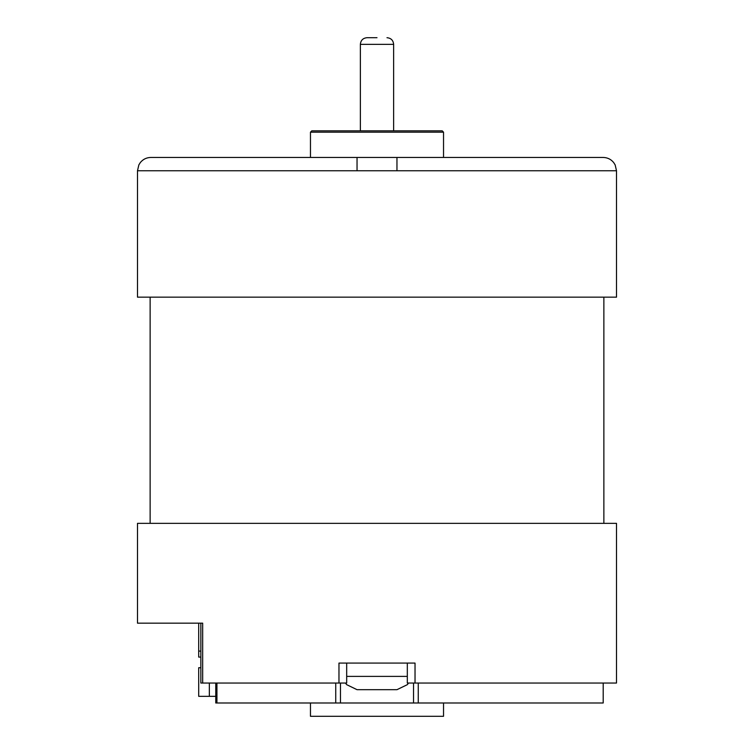 <?xml version="1.0" encoding="UTF-8"?>
<svg xmlns="http://www.w3.org/2000/svg" width="754" height="754" viewBox="0 0 754 754"><rect width="100%" height="100%" fill="white"/><g stroke="black" fill="none" stroke-linecap="round" stroke-linejoin="round"><path stroke-width="1.13" d="M200.856 623.162L200.856 683.039L202.675 683.039L202.675 623.162L137.492 623.162L137.492 523.361L616.508 523.361L616.508 683.039L415.03 683.039L415.03 663.077L338.97 663.077L338.97 683.039L346.68 683.039L346.68 663.077M396.962 170.762L137.492 170.762L137.492 297.161L616.508 297.161L616.508 170.762L615.151 164.909L613.652 162.525C610.938 159.235 607.46 157.548 603.2 157.454L396.962 157.454L396.962 170.762L616.508 170.762M603.869 523.361L603.869 297.161M202.675 683.039L338.97 683.039M603.2 683.039L603.2 702.992L418.253 702.992L418.253 683.039M413.541 683.039L413.541 702.992L418.253 702.992M413.541 702.992L340.459 702.992L340.459 683.039M335.747 683.039L335.747 702.992L340.459 702.992M335.747 702.992L216.935 702.992L216.935 683.039M215.767 683.039L215.767 702.992L216.935 702.992M345.521 683.039L346.595 684.623L357.038 689.684L396.962 689.684L407.405 684.623L408.479 683.039M407.32 663.077L407.32 683.039L415.03 683.039M310.469 702.992L310.469 716.3L443.531 716.3L443.531 702.992M564.03 157.454L549.977 157.454M357.038 170.762L357.038 157.454L396.962 157.454M357.038 157.454L150.8 157.454C146.54 157.548 143.062 159.235 140.348 162.525L138.849 164.909L137.492 170.762M377 37.7L367.019 37.7L377 37.7M377 130.838L311.798 130.838L310.469 132.176L443.531 132.176L442.202 130.838L377 130.838M209.348 683.039L209.348 696.338L215.767 696.338M200.856 667.733L198.698 667.733L198.698 696.338L209.348 696.338M200.856 657.092L198.698 657.092L198.698 651.098L200.856 651.098M198.698 623.162L198.698 651.098M407.32 676.385L346.68 676.385M360.365 130.838L360.365 44.354L393.635 44.354C393.239 40.311 391.024 38.096 386.981 37.7M150.131 523.361L150.131 297.161M360.365 44.354C360.761 40.311 362.976 38.096 367.019 37.7M393.635 130.838L393.635 44.354M443.531 157.454L443.531 132.176M310.469 157.454L310.469 132.176"/></g></svg>
